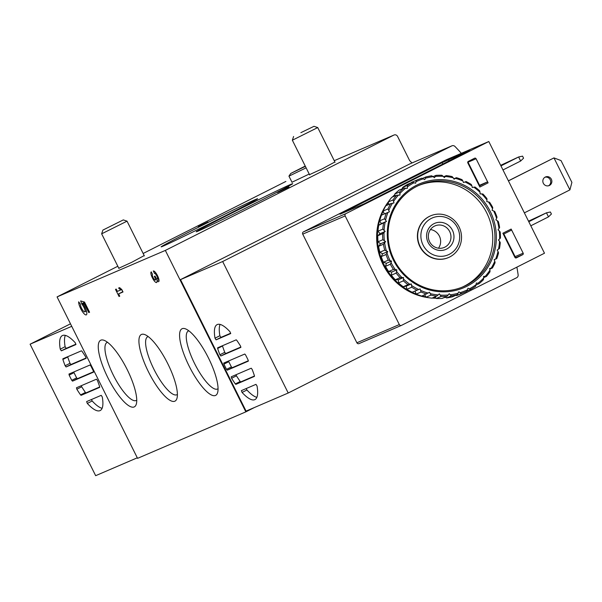 <?xml version="1.0" encoding="UTF-8"?>
<svg xmlns="http://www.w3.org/2000/svg" width="602" height="602" viewBox="0 0 602 602"><rect width="100%" height="100%" fill="white"/><g stroke="black" fill="none" stroke-linecap="round" stroke-linejoin="round"><path stroke-width="0.9" d="M461.35 153.314A224.102 215.095 66.8 0 0 454.969 146.467A2.837 2.724 66.8 0 0 451.793 145.887L222.657 261.524L288.215 393.008L516.689 277.703A2.837 2.724 66.8 0 0 518.134 274.828A224.102 215.095 66.8 0 0 516.885 267.145M215.012 338.189L216.088 339.844L230.664 333.591L229.994 331.755A41.982 11.762 63.2 0 0 217.111 324.621A41.982 11.762 63.2 0 0 215.012 338.189L219.873 335.728A41.982 11.762 63.2 0 1 220.061 324.41M219.888 354.781L220.836 355.993L240.845 347.399L240.461 345.947A41.982 11.762 63.2 0 0 236.729 340.265L236.202 339.837L217.623 347.813L217.638 348.46A41.982 11.762 63.2 0 0 219.888 354.781L224.757 352.32A41.982 11.762 63.2 0 1 222.499 346.007L222.439 345.751M226.525 369.35L227.293 370.17L248.317 361.14L248.129 360.071A41.982 11.762 63.2 0 0 245.533 354.856L244.766 354.036L223.741 363.059L223.929 364.127A41.982 11.762 63.2 0 0 226.525 369.35L231.394 366.896A41.982 11.762 63.2 0 1 228.79 361.674L228.549 360.997M235.329 383.941L235.856 384.362L254.428 376.393L254.42 375.746A41.982 11.762 63.2 0 0 252.17 369.425L251.222 368.213L231.206 376.807L231.597 378.259A41.982 11.762 63.2 0 0 235.329 383.941L240.19 381.487A41.982 11.762 63.2 0 1 236.458 375.806L236.014 374.745M224.757 352.32L225.697 353.54L240.905 347.008M231.394 366.896L232.154 367.717L248.37 360.748M240.19 381.487L240.717 381.909L254.488 376.002M246.203 388.553L246.933 389.998A41.982 11.762 63.2 0 0 256.858 397.335M60.253 349.16L61.329 350.823L75.905 344.562L75.235 342.726A41.982 11.762 -116.8 0 0 62.352 335.592A41.982 11.762 -116.8 0 0 60.253 349.16L65.114 346.707A41.982 11.762 63.2 0 1 65.302 335.389M65.129 365.753L66.077 366.964L86.094 358.371L85.702 356.918A41.982 11.762 -116.8 0 0 81.97 351.237L81.443 350.815L62.871 358.784L62.879 359.432A41.982 11.762 -116.8 0 0 65.129 365.753L69.99 363.299A41.982 11.762 63.2 0 1 67.74 356.978L67.672 356.723M71.766 380.321L72.533 381.141L93.558 372.119L93.37 371.05A41.982 11.762 -116.8 0 0 90.774 365.828L90.007 365.008L68.982 374.038L69.17 375.106A41.982 11.762 -116.8 0 0 71.766 380.321L76.635 377.868A41.982 11.762 63.2 0 1 74.031 372.653L73.79 371.976M80.57 394.912L81.097 395.341L99.676 387.364L99.661 386.717A41.982 11.762 -116.8 0 0 97.411 380.404L96.463 379.185L76.454 387.778L76.838 389.231A41.982 11.762 -116.8 0 0 80.57 394.912L85.431 392.459A41.982 11.762 63.2 0 1 81.699 386.777L81.255 385.716M69.99 363.299L70.938 364.511L86.146 357.979M76.635 377.868L77.395 378.688L93.611 371.727M85.431 392.459L85.958 392.888L99.729 386.973M91.444 399.525L92.174 400.97A41.982 11.762 63.2 0 0 102.099 408.314M115.501 289.389L116.216 289.08L117.367 291.391L120.746 289.938L118.571 288.065L119.595 287.628L121.77 289.502L123.011 291.985L118.609 293.874L119.76 296.184L119.045 296.493L115.501 289.389M107.878 377.71A37.324 10.46 -116.8 0 0 136.315 404.077A37.324 10.46 -116.8 0 0 126.841 368.868A37.324 10.46 -116.8 0 0 104.146 340.333A37.324 10.46 -116.8 0 0 107.878 377.71M189.194 366.219A37.324 10.46 -116.8 0 0 217.631 392.587A37.324 10.46 -116.8 0 0 208.157 357.377A37.324 10.46 -116.8 0 0 185.461 328.842A37.324 10.46 -116.8 0 0 189.194 366.219M148.536 371.968A37.324 10.46 -116.8 0 0 176.973 398.328A37.324 10.46 -116.8 0 0 167.499 363.126A37.324 10.46 -116.8 0 0 144.804 334.592A37.324 10.46 -116.8 0 0 148.536 371.968M411.994 162.969A224.102 215.095 66.8 0 0 409.977 160.952A2.837 2.724 66.8 0 1 409.42 160.17L397.568 136.406A2.837 2.724 66.8 0 0 393.874 135.089L165.347 250.417L57.07 296.906L137.565 458.348L245.842 411.858L254.511 407.479M165.347 250.417L245.842 411.858M156.926 280.735A5.96 1.671 63.2 0 1 156.61 282.519A5.96 1.671 63.2 0 1 152.434 277.958A5.96 1.671 63.2 0 1 151.237 271.886A5.96 1.671 63.2 0 1 151.268 271.871L152.509 274.361A3.176 0.888 63.2 0 1 152.509 274.361L152.494 274.369A3.176 0.888 63.2 0 0 152.773 276.83A3.176 0.888 63.2 0 0 154.744 279.84A2.777 0.783 63.2 0 0 155.278 280.013A2.777 0.783 63.2 0 0 154.744 277.229L154.323 276.386L155.038 276.077L155.459 276.92A2.777 0.783 63.2 0 0 157.431 279.095A2.777 0.783 63.2 0 0 157.611 278.613A3.176 0.888 63.2 0 0 156.4 275.249A3.176 0.888 63.2 0 0 154.556 273.481L153.314 270.99A5.96 1.671 63.2 0 1 157.483 275.618A5.96 1.671 63.2 0 1 158.657 281.646A5.96 1.671 63.2 0 1 156.926 280.735L158.951 279.712M81.721 303.724L80.66 300.917L84.521 302.069L89.578 312.227L88.757 312.581L84.807 304.65L83.242 304.183A7.946 2.227 63.2 0 1 86.319 314.861A7.946 2.227 63.2 0 1 81.601 310.323A7.946 2.227 63.2 0 1 78.651 301.82L80.435 304.138A4.538 1.272 63.2 0 0 81.97 309.014A4.538 1.272 63.2 0 0 84.784 311.821A4.538 1.272 63.2 0 0 84.573 308.803A4.538 1.272 63.2 0 0 82.113 304.514L81.721 303.724L84.611 302.264M334.9 161.983L322.416 168.726L309.511 174.64M144.194 255.579L131.71 262.322L118.812 268.236M285.89 181.45A2.837 2.724 66.8 0 0 285.596 181.578L143.141 253.472M117.819 266.25L57.07 296.906M230.589 213.695A53.902 0.895 153.5 0 1 292.722 183.678A53.902 0.895 153.5 0 1 244.886 208.525A53.902 0.895 153.5 0 1 196.252 231.77A53.902 0.895 153.5 0 1 230.589 213.695M195.469 228.768A53.902 0.895 153.5 0 1 257.603 198.75A53.902 0.895 153.5 0 1 209.774 223.605A53.902 0.895 153.5 0 1 161.14 246.85A53.902 0.895 153.5 0 1 195.469 228.768M309.217 174.038L291.985 182.233M289.028 187.004L277.612 192.497L289.028 187.004M208.081 221.912L198.284 226.6L208.081 221.912M409.947 163.857A2.837 2.724 66.8 0 0 409.653 163.985L180.517 279.614L246.075 411.106L288.215 393.008M222.657 261.524L180.517 279.614M242.072 392.451L241.394 390.615L255.97 384.354L257.046 386.017A41.982 11.762 63.2 0 1 254.947 399.585A41.982 11.762 63.2 0 1 242.072 392.451L246.933 389.998M70.487 323.816L30.1 344.201L71.736 326.322M30.1 344.201L95.658 475.685L137.294 457.806M87.305 403.423A41.982 11.762 -116.8 0 0 100.188 410.556A41.982 11.762 -116.8 0 0 102.287 396.996L101.211 395.333L86.635 401.587L87.305 403.423L92.174 400.97M148.19 336.563A32.463 9.098 -116.8 0 0 147.701 336.751A32.463 9.098 -116.8 0 0 153.954 369.327A32.463 9.098 -116.8 0 0 176.95 394.716A32.463 9.098 -116.8 0 0 177.394 394.438M188.847 330.814A32.463 9.098 -116.8 0 0 188.358 331.002A32.463 9.098 -116.8 0 0 194.612 363.585A32.463 9.098 -116.8 0 0 217.608 388.975A32.463 9.098 -116.8 0 0 218.052 388.689M107.532 342.305A32.463 9.098 -116.8 0 0 107.043 342.493A32.463 9.098 -116.8 0 0 113.296 375.076A32.463 9.098 -116.8 0 0 136.293 400.465A32.463 9.098 -116.8 0 0 136.737 400.179M121.717 289.449L120.746 289.938M122.876 291.722L118.609 293.874M119.738 296.146L119.045 296.493M122.77 291.774L121.634 289.487M155.798 272.849L154.556 273.481M89.555 312.175L88.757 312.581M85.604 304.251L84.807 304.65M85.1 303.242L83.242 304.183M85.01 303.054L82.113 304.514M431.318 218.413A20.084 19.279 -113.2 0 1 459.665 237.843A20.084 19.279 -113.2 0 1 429.851 252.893A20.084 19.279 -113.2 0 1 431.318 218.413M433.952 223.688A14.185 13.613 -113.2 0 1 453.968 237.414A14.185 13.613 -113.2 0 1 432.913 248.039A14.185 13.613 -113.2 0 1 433.952 223.688M429.482 216.366A22.695 21.785 -113.2 0 1 430.648 215.817A22.695 21.785 -113.2 0 1 459.619 228.075A22.695 21.785 -113.2 0 1 448.558 257.521A22.695 21.785 -113.2 0 1 419.865 245.879A22.695 21.785 -113.2 0 1 429.482 216.366M65.114 346.707L66.19 348.37L75.957 344.171M219.873 335.728L220.949 337.391L230.716 333.199M434.411 226.164A11.724 11.257 -113.2 0 1 435.02 225.878A11.724 11.257 -113.2 0 1 449.987 232.214A11.724 11.257 -113.2 0 1 444.268 247.43A11.724 11.257 -113.2 0 1 429.444 241.41A11.724 11.257 -113.2 0 1 434.411 226.164M430.468 229.543A11.724 11.257 -113.2 0 1 439.648 236.654A11.724 11.257 -113.2 0 1 438.482 248.205M305.259 166.107L293.603 172.044L305.357 166.302M292.083 182.429L288.952 176.153L306.125 167.838M305.229 166.054L290.728 173.466L305.387 166.355M309.661 174.941L292.354 140.221L317.736 127.564L335.051 162.284M300.865 132.666L314.003 126.315L300.865 132.666M102.897 230.084L123.297 219.911L102.897 230.084L101.648 233.824L127.037 221.16L144.345 255.888M548.49 216.87L551.409 214.026L550.394 211.994L546.466 212.815L548.49 216.87L530.813 225.795M528.511 221.175L546.466 212.815L528.789 221.732M520.647 161.027L523.567 158.183L522.551 156.144L518.623 156.971L520.647 161.027L502.971 169.952M500.668 165.332L518.623 156.971L500.947 165.889M364.059 203.875L469.778 150.44L442.094 162.675L339.995 214.207L364.059 203.875M467.814 161.885A1.136 1.091 -113.2 0 1 468.04 162.201L479.553 185.296L487.311 181.97L488.109 182.857L476.084 158.747A1.136 1.091 -113.2 0 0 474.609 158.221L468.288 161.411A1.136 1.091 -113.2 0 0 467.822 162.916L479.847 187.034L488.109 182.857M479.327 184.844L478.853 185.047M544.486 253.216L401.542 325.351A1.701 1.633 -113.2 0 1 399.322 324.568L345.157 215.922A1.701 1.633 -113.2 0 1 345.857 213.665L488.801 141.523L544.486 253.216M514.898 257.34L502.873 233.23L511.143 229.053L523.168 253.171A1.136 1.091 -113.2 0 1 522.702 254.676L516.381 257.867A1.136 1.091 -113.2 0 1 514.898 257.34M503.836 233.997L515.116 256.625A1.136 1.091 -113.2 0 1 515.124 257.656M401.361 325.426L359.108 343.569A1.701 1.633 -113.2 0 1 356.888 342.786L302.723 234.14A1.701 1.633 -113.2 0 1 303.423 231.883L446.368 159.748L488.801 141.523M511.361 230.197L503.377 234.223L511.361 230.197L511.143 229.053M528.631 221.408L530.497 220.55L528.691 221.528M500.789 165.565L502.655 164.707L500.849 165.685M548.588 185.77A4.681 4.492 66.8 0 0 544.93 177.251M508.427 180.886L553.96 157.905L508.389 180.818M545.261 177.071A4.681 4.492 -113.2 0 1 551.477 179.486A4.681 4.492 -113.2 0 1 549.19 185.559A4.681 4.492 -113.2 0 1 543.275 183.159A4.681 4.492 -113.2 0 1 545.261 177.071M524.372 212.867L569.906 189.886L571.9 182.391L561.019 160.568L553.96 157.905L569.906 189.886M445.781 297.313A59.568 57.175 -113.2 0 1 444.118 297.584M436.066 298.193A59.568 57.175 -113.2 0 1 432.146 298.065M429.264 297.794A59.568 57.175 -113.2 0 1 381.645 261.501A59.568 57.175 -113.2 0 1 388.215 202.001A60.99 58.537 -113.2 0 1 391.789 197.313L396.613 195.244L400.029 195.071L399.6 191.993L394.769 194.062A60.99 58.537 -113.2 0 1 399.096 190.119L403.927 188.042L407.313 188.434L407.426 185.393L402.595 187.463A60.99 58.537 -113.2 0 1 407.546 184.37L412.378 182.301L415.643 183.226L416.291 180.322L411.459 182.398A60.99 58.537 -113.2 0 1 412.633 181.879L417.457 179.802A60.99 58.537 -113.2 0 1 421.709 178.184L424.771 179.622L425.915 176.943L422.408 178.455M392.369 197.065A59.568 57.175 -113.2 0 1 394.792 194.657M461.335 293.513L456.504 295.59A60.99 58.537 -113.2 0 0 460.756 293.964L465.587 291.887A60.99 58.537 -113.2 0 1 461.335 293.513L458.859 291.827L457.129 294.747L452.298 296.824A60.99 58.537 -113.2 0 1 446.564 297.952L451.395 295.883L449.212 293.723L447.023 296.342L442.192 298.411A60.99 58.537 -113.2 0 1 436.33 298.494L441.161 296.425L439.34 293.866L436.751 296.094L431.92 298.163A60.99 58.537 -113.2 0 1 426.103 297.2L430.934 295.123L429.55 292.241L421.791 296.086A60.99 58.537 -113.2 0 1 416.2 294.1L421.024 292.023L420.128 288.9L412.122 292.241A60.99 58.537 -113.2 0 1 406.914 289.291L411.745 287.222L411.362 283.941L408.021 284.671L403.197 286.74A60.99 58.537 -113.2 0 1 398.539 282.925L403.37 280.856L403.521 277.514L400.112 277.688L395.288 279.764A60.99 58.537 -113.2 0 1 391.323 275.189L396.146 273.12L396.846 269.824L395.251 269.561A59.854 57.446 -113.2 0 1 391.052 262.66L391.541 261.095L388.275 260.162L383.444 262.239A60.99 58.537 -113.2 0 1 381.194 256.595L386.025 254.518L387.756 251.591L384.701 250.154L379.87 252.223A60.99 58.537 -113.2 0 1 378.598 246.293L383.429 244.224L385.619 241.613L382.849 239.709L378.026 241.778A60.99 58.537 -113.2 0 1 377.77 235.743L382.594 233.674L385.19 231.446L382.789 229.144L377.958 231.221A60.99 58.537 -113.2 0 1 378.726 225.261L386.476 221.416L384.512 218.782L379.681 220.859A60.99 58.537 -113.2 0 1 381.45 215.155L389.449 211.821L387.966 208.947L383.135 211.016A60.99 58.537 -113.2 0 1 385.844 205.749L390.675 203.672L394.009 202.949L393.046 199.924L388.215 201.994L388.749 204.499M425.516 178.177A59.854 57.446 -113.2 0 1 433.139 176.672L434.418 177.718L435.397 176.431A59.854 57.446 -113.2 0 1 443.2 176.318L444.284 177.575L445.472 176.491A59.854 57.446 -113.2 0 1 453.216 177.778L454.081 179.2L455.443 178.35A59.854 57.446 -113.2 0 1 462.885 180.991L463.502 182.541L464.992 181.954A59.854 57.446 -113.2 0 1 471.915 185.875L472.269 187.5L473.842 187.192A59.854 57.446 -113.2 0 1 480.035 192.271L480.103 193.927L481.713 193.904A59.854 57.446 -113.2 0 1 486.988 199.984L486.777 201.617L488.38 201.888A59.854 57.446 -113.2 0 1 492.571 208.781L492.09 210.354L493.625 210.896A59.854 57.446 -113.2 0 1 496.612 218.406L495.867 219.85L497.297 220.663A59.854 57.446 -113.2 0 1 498.99 228.549L498.012 229.836L499.284 230.882A59.854 57.446 -113.2 0 1 499.63 238.911L498.441 239.995L499.532 241.251A59.854 57.446 -113.2 0 1 498.509 249.183L497.147 250.026L498.02 251.455A59.854 57.446 -113.2 0 1 495.672 259.033L494.182 259.628L494.799 261.178A59.854 57.446 -113.2 0 1 491.194 268.183L489.614 268.5L489.968 270.125A59.854 57.446 -113.2 0 1 485.212 276.348L483.602 276.371L483.677 278.026A59.854 57.446 -113.2 0 1 477.92 283.279L476.317 283.015L476.107 284.648A59.854 57.446 -113.2 0 1 469.522 288.757L467.987 288.215L466.753 291.368A60.99 58.537 -113.2 0 1 465.587 291.887M457.129 294.747A60.99 58.537 -113.2 0 1 451.395 295.883M447.023 296.342A60.99 58.537 -113.2 0 1 441.161 296.425M436.751 296.094A60.99 58.537 -113.2 0 1 430.934 295.123M426.622 294.009A60.99 58.537 -113.2 0 1 421.024 292.023M416.953 290.164A60.99 58.537 -113.2 0 1 411.745 287.222M408.021 284.671A60.99 58.537 -113.2 0 1 403.37 280.856M400.112 277.688A60.99 58.537 -113.2 0 1 396.146 273.12M388.275 260.162A60.99 58.537 -113.2 0 1 386.025 254.518M384.701 250.154A60.99 58.537 -113.2 0 1 383.429 244.224M382.849 239.709A60.99 58.537 -113.2 0 1 382.594 233.674M382.789 229.144A60.99 58.537 -113.2 0 1 383.557 223.184M384.512 218.782A60.99 58.537 -113.2 0 1 386.273 213.085M387.966 208.947A60.99 58.537 -113.2 0 1 390.675 203.672M393.046 199.924A60.99 58.537 -113.2 0 1 396.613 195.244M399.6 191.993A60.99 58.537 -113.2 0 1 403.927 188.042M407.426 185.393A60.99 58.537 -113.2 0 1 412.378 182.301M416.291 180.322A60.99 58.537 -113.2 0 1 417.457 179.802M425.915 176.943A60.99 58.537 -113.2 0 1 431.649 175.814L433.139 176.672M435.397 176.431L436.021 175.355L433.064 176.627M436.021 175.355A60.99 58.537 -113.2 0 1 441.883 175.272L443.2 176.318M445.472 176.491L446.293 175.603L443.584 176.77M446.293 175.603A60.99 58.537 -113.2 0 1 452.11 176.574L453.216 177.778M455.443 178.35L456.421 177.688L453.833 178.794M456.421 177.688A60.99 58.537 -113.2 0 1 462.02 179.667L462.885 180.991M464.992 181.954L466.091 181.533A60.99 58.537 -113.2 0 1 471.298 184.475L471.915 185.875M473.842 187.192L475.023 187.026A60.99 58.537 -113.2 0 1 479.674 190.842L480.035 192.271M481.713 193.904L482.932 194.01A60.99 58.537 -113.2 0 1 486.898 198.577L486.988 199.984M488.38 201.888L489.584 202.257A60.99 58.537 -113.2 0 1 492.737 207.449L492.571 208.781M493.625 210.896L494.769 211.535A60.99 58.537 -113.2 0 1 497.019 217.179L496.612 218.406M497.297 220.663L498.343 221.544A60.99 58.537 -113.2 0 1 499.615 227.473L498.99 228.549M499.284 230.882L500.194 231.988A60.99 58.537 -113.2 0 1 500.45 238.023L499.63 238.911M499.532 241.251L500.254 242.553A60.99 58.537 -113.2 0 1 499.487 248.513L498.509 249.183M498.02 251.455L498.531 252.908A60.99 58.537 -113.2 0 1 496.77 258.612L494.212 259.71M494.799 261.178L495.077 262.75A60.99 58.537 -113.2 0 1 492.368 268.018L489.757 269.147M489.968 270.125L489.998 271.773A60.99 58.537 -113.2 0 1 486.424 276.453L483.654 277.642M483.677 278.026L483.444 279.704A60.99 58.537 -113.2 0 1 479.117 283.647L476.009 284.987M476.107 284.648L475.618 286.304A60.99 58.537 -113.2 0 1 470.666 289.396L466.926 290.999M467.498 289.78A59.854 57.446 -113.2 0 1 460.289 292.632M458.114 293.272A59.854 57.446 -113.2 0 1 450.492 294.777M448.234 295.01A59.854 57.446 -113.2 0 1 440.431 295.123M438.151 294.95A59.854 57.446 -113.2 0 1 430.415 293.671M428.188 293.091A59.854 57.446 -113.2 0 1 420.745 290.45M418.638 289.487A59.854 57.446 -113.2 0 1 411.708 285.574M409.789 284.249A59.854 57.446 -113.2 0 1 403.596 279.177M401.91 277.537A59.854 57.446 -113.2 0 1 396.635 271.464M390.006 260.546A59.854 57.446 -113.2 0 1 387.011 253.043M386.326 250.786A59.854 57.446 -113.2 0 1 384.64 242.892M384.339 240.559A59.854 57.446 -113.2 0 1 384.001 232.53M384.099 230.19A59.854 57.446 -113.2 0 1 385.122 222.266M385.611 219.993A59.854 57.446 -113.2 0 1 387.959 212.408M388.832 210.271A59.854 57.446 -113.2 0 1 392.436 203.258M393.663 201.316A59.854 57.446 -113.2 0 1 398.419 195.093M399.954 193.415A59.854 57.446 -113.2 0 1 405.71 188.17M407.524 186.793A59.854 57.446 -113.2 0 1 414.108 182.684M416.125 181.661A59.854 57.446 -113.2 0 1 423.341 178.809M496.77 258.612L495.672 259.033M492.368 268.018L491.194 268.183M486.424 276.453L485.212 276.348M479.117 283.647L477.92 283.279M470.666 289.396L469.522 288.757M467.001 286.236A56.453 54.18 -113.2 0 1 387.327 231.612A56.453 54.18 -113.2 0 1 471.118 189.321A56.453 54.18 -113.2 0 1 467.001 286.236M466.204 285.348A55.316 53.096 -113.2 0 1 463.344 286.68A55.316 53.096 -113.2 0 1 392.737 256.798A55.316 53.096 -113.2 0 1 419.699 185.017A55.316 53.096 -113.2 0 1 489.637 213.401A55.316 53.096 -113.2 0 1 466.204 285.348M418.608 185.506A55.316 53.096 -113.2 0 1 487.703 214.914A55.316 53.096 -113.2 0 1 464.007 286.289A55.316 53.096 -113.2 0 1 462.246 287.139M448.422 257.581A22.695 21.785 -113.2 0 1 419.316 245.383A22.695 21.785 -113.2 0 1 430.513 215.877M445.593 297.155A59.568 57.175 -113.2 0 1 444.848 297.275M435.788 297.87A59.568 57.175 -113.2 0 1 432.876 297.749M425.885 296.839A59.568 57.175 -113.2 0 1 422.077 295.966M416.178 294.047A59.568 57.175 -113.2 0 1 381.254 215.697M381.465 215.147A59.568 57.175 -113.2 0 1 383.196 211.174M386.296 205.553A59.568 57.175 -113.2 0 1 388.328 202.528M393.106 196.749A59.568 57.175 -113.2 0 1 394.807 195.025M383.444 262.239L386.416 263.292L385.483 266.325A60.99 58.537 -113.2 0 0 388.636 271.51L391.729 272.021L391.323 275.189M379.87 252.223L382.639 253.796L381.194 256.595M378.026 241.778L380.502 243.81L378.598 246.293M377.958 231.221L380.065 233.644L377.77 235.743M379.681 220.859L381.359 223.613L378.726 225.261M383.135 211.016L384.294 213.936M394.769 194.062L394.852 196.004M402.595 187.463L402.437 188.682M455.932 295.266L456.504 295.59M445.427 297.019L446.564 297.952M434.922 296.876L436.33 298.494M424.673 294.852L426.103 297.2M412.122 292.241L415.004 291.097L416.2 294.1M403.197 286.74L406.237 286.138L406.914 289.291M395.288 279.764L398.404 279.719L398.539 282.925M395.251 269.561L393.46 269.433L388.636 271.51M393.46 269.433A60.99 58.537 -113.2 0 1 390.307 264.248L385.483 266.325M390.307 264.248L391.052 262.66M386.476 221.416L381.359 223.613M385.19 231.446L380.065 233.644M385.619 241.613L380.502 243.81M387.756 251.591L382.639 253.796M391.541 261.095L386.416 263.292M396.846 269.824L391.729 272.021M403.521 277.514L398.404 279.719M411.362 283.941L406.237 286.138M420.128 288.9L415.004 291.097M217.638 348.46L222.499 346.007M223.929 364.127L228.79 361.674M231.597 378.259L236.458 375.806M62.879 359.432L67.74 356.978M69.17 375.106L74.031 372.653M76.838 389.231L81.699 386.777M393.874 135.089L334.253 160.689L394.017 135.021M451.793 145.887L409.653 163.985M155.436 276.875L154.744 277.229M158.544 278.139L157.611 278.613M81.097 395.341L85.958 392.888M72.533 381.141L77.395 378.688M66.077 366.964L70.938 364.511M61.329 350.823L66.19 348.37M235.856 384.362L240.717 381.909M227.293 370.17L232.154 367.717M220.836 355.993L225.697 353.54M216.088 339.844L220.949 337.391M448.422 159.598L449.1 160.952M468.04 162.201L476.084 158.747M345.857 213.665L303.423 231.883M399.322 324.568L356.888 342.786M345.157 215.922L302.723 234.14M442.094 162.675L442.816 164.128M515.357 257.829L522.702 254.676M515.116 256.625L523.168 253.171M479.327 185.995L487.311 181.97M451.936 145.819L409.796 163.91M157.145 279.072L155.278 280.013M158.65 278.478L157.431 279.095M86.417 310.993L84.784 311.821M290.728 173.466L288.952 176.145M293.603 136.488L292.354 140.221M314.003 126.315L317.736 127.564M118.963 268.545L101.648 233.824M123.297 219.911L127.03 221.16M401.451 325.396L359.018 343.614"/></g></svg>
